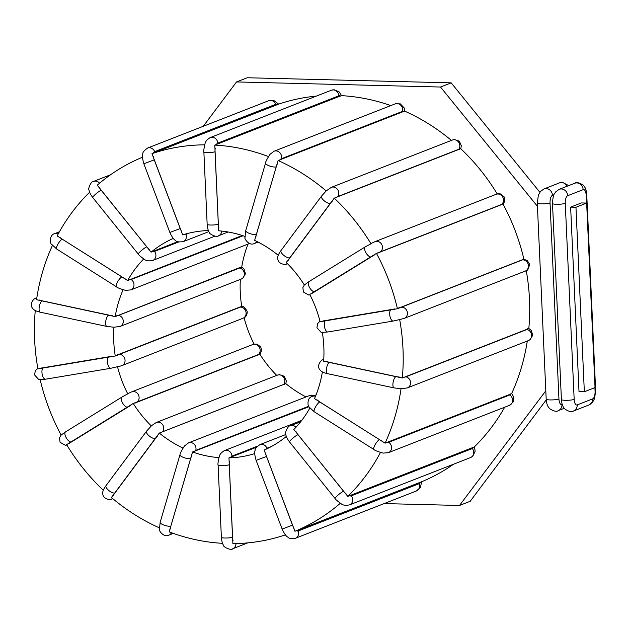 <?xml version="1.0" encoding="UTF-8"?>
<svg xmlns="http://www.w3.org/2000/svg" width="627" height="627" viewBox="0 0 627 627"><rect width="100%" height="100%" fill="white"/><g stroke="black" fill="none" stroke-linecap="round" stroke-linejoin="round"><path stroke-width="0.94" d="M248.033 244.083A115.172 103.541 68.6 0 0 241.708 267.165L240.321 267.376A7.508 1.677 -173.3 0 1 239.663 268.011L118.621 315.334A5.839 5.251 68.6 0 1 123.229 320.585A5.839 5.251 68.6 0 1 120.078 326.432L113.965 327.223A115.172 103.541 68.6 0 0 115.266 356.003L37.933 368.88A201.972 181.571 -111.4 0 1 35.277 310.506M241.763 306.548L115.266 356.003M316.329 96.111A201.972 181.571 -111.4 0 0 278.482 104.2L151.985 153.654L182.684 234.898A115.172 103.541 68.6 0 1 208.423 230.556M390.786 105.595A201.972 181.571 -111.4 0 0 341.292 95.633L214.795 145.088L218.643 230.799A115.172 103.541 68.6 0 1 244.891 236.395M240.353 279.415A115.172 103.541 -111.4 0 0 241.763 306.54M254.1 344.113A115.172 103.541 68.6 0 1 244.107 317.74M276.734 375.401A115.172 103.541 68.6 0 1 259.743 354.028L133.237 403.459L66.619 444.645A201.972 181.571 -111.4 0 0 103.322 490.251M306.062 396.922A115.172 103.541 68.6 0 1 285.794 383.63L159.305 433.077L111.41 497.501A201.972 181.571 -111.4 0 0 159.321 527.816M286.343 436.4A115.172 103.541 68.6 0 1 264.139 450.076L294.933 531.281L421.422 481.834A201.972 181.571 -111.4 0 0 453.509 464.231M309.856 408.044A115.172 103.541 68.6 0 1 293.859 429.495L347.781 496.404L474.278 446.957A201.972 181.571 -111.4 0 0 504.688 407.205M322.38 371.882A115.172 103.541 68.6 0 1 314.519 398.639L385.08 443.171L511.577 393.717A201.972 181.571 -111.4 0 0 527.291 341.025M526.257 270.621A201.972 181.571 68.6 0 1 528.82 328.548L402.322 377.995A201.972 181.571 -111.4 0 0 399.665 319.551L393.294 321.032A5.839 2.516 -99.5 0 1 389.892 315.945A5.839 2.516 -99.5 0 1 391.146 309.566L325.758 320.507A5.839 2.516 80.5 0 0 324.512 326.879A5.839 2.516 80.5 0 0 327.905 331.965L322.333 332.435A115.172 103.541 68.6 0 1 323.642 361.215L402.322 377.995M397.424 308.75L523.921 259.304A201.972 181.571 -111.4 0 0 502.964 203.932L376.459 253.371L309.793 294.463A115.172 103.541 68.6 0 1 320.115 321.737L397.424 308.75A201.972 181.571 -111.4 0 0 376.459 253.371M497.242 193.931A201.972 181.571 -111.4 0 0 460.735 148.693L334.238 198.148L286.273 262.501A115.172 103.541 68.6 0 1 304.369 284.971L308.892 281.656A5.839 2.524 58.3 0 0 309.691 287.754A5.839 2.524 58.3 0 0 314.848 291.688L371.208 256.898A7.508 0.533 -29.7 0 1 374.186 255.134M451.416 140.409A201.972 181.571 -111.4 0 0 404.587 111.089L278.098 160.536L254.617 240.392A115.172 103.541 68.6 0 1 278.263 255.322M240.321 267.376L115.211 316.611A115.172 103.541 68.6 0 1 123.08 289.799M242.281 235.509L127.657 280.551A115.172 103.541 68.6 0 1 143.701 258.982M177.715 241.654L151.083 252.172A115.172 103.541 68.6 0 1 173.311 238.425M69.197 443.422A7.508 0.533 -29.7 0 1 71.494 441.925L127.853 407.135A5.839 2.524 -121.7 0 1 122.696 403.2A5.839 2.524 -121.7 0 1 121.889 397.103L129.091 393.082M127.814 393.968A115.172 103.541 68.6 0 1 117.492 366.693L110.94 368.253A5.839 2.516 -99.5 0 1 107.546 363.166A5.839 2.516 -99.5 0 1 108.792 356.794L43.412 367.728A7.508 0.611 168.3 0 1 40.684 368.112M119.02 366.481L117.492 366.693M113.377 495.361A7.508 1.607 -48.1 0 1 114.937 492.94L155.465 438.492A5.839 2.234 -143.3 0 1 149.351 436.055A5.839 2.234 -143.3 0 1 146.53 431.196L151.577 425.655L156.303 422.48A5.839 5.251 68.6 0 1 162.62 424.691A5.839 5.251 68.6 0 1 162.675 431.729L283.725 384.406A7.508 1.607 -48.1 0 1 284.627 384.414M151.326 425.937A115.172 103.541 68.6 0 1 133.237 403.459M182.982 448.046A115.172 103.541 68.6 0 1 159.305 433.077M308.939 406.719L192.544 451.981L169.157 531.868A201.972 181.571 -111.4 0 0 222.546 543.335M218.894 457.624A115.172 103.541 68.6 0 1 192.544 451.981M256.568 447.208L228.957 457.882L232.891 543.601A201.972 181.571 -111.4 0 0 285.434 534.847M254.766 453.587A115.172 103.541 68.6 0 1 228.957 457.882M528.82 328.477L531.241 330.382L532.746 335.21L530.144 339.646L528.412 340.586L407.362 387.909L401.296 388.732L394.148 387.917A5.839 2.202 -77.9 0 1 393.082 382.446A5.839 2.202 -77.9 0 1 396.037 376.553L329.504 362.312A5.839 2.202 102.1 0 0 326.557 368.206A5.839 2.202 102.1 0 0 327.615 373.684C323.548 372.744 321.055 371.537 320.138 370.079C315.71 365.502 322.16 358.942 322.968 359.874A5.839 5.251 68.6 0 1 323.744 359.647M385.08 443.171A201.972 181.571 -111.4 0 0 401.053 388.709M347.781 496.404A201.972 181.571 -111.4 0 0 380.456 452.506M294.933 531.281A201.972 181.571 -111.4 0 0 340.304 503.285M43.412 367.728A5.839 2.516 80.5 0 0 42.158 374.107A5.839 2.516 80.5 0 0 45.559 379.194L40.175 379.68A201.972 181.571 -111.4 0 0 61.14 435.067L65.537 431.893A5.839 2.524 58.3 0 0 66.337 437.991A5.839 2.524 58.3 0 0 71.494 441.925M204.621 144.837A201.972 181.571 -111.4 0 0 151.985 153.654M268.434 156.562A201.972 181.571 -111.4 0 0 214.795 145.088M142.494 157.22A201.972 181.571 -111.4 0 0 97.232 185.2L151.083 252.172M89.637 192.207A201.972 181.571 -111.4 0 0 57.135 235.932L127.657 280.551M52.433 245.455A201.972 181.571 -111.4 0 0 36.546 299.722L115.211 316.611M399.665 319.551L404.203 318.391A5.839 5.251 -111.4 0 0 407.15 311.556A5.839 5.251 -111.4 0 0 400.896 307.254A7.508 0.611 168.3 0 1 398.607 307.959M371.208 256.898A5.839 2.524 -121.7 0 1 366.05 252.963A5.839 2.524 -121.7 0 1 365.251 246.866L370.988 243.785A201.972 181.571 -111.4 0 0 334.238 198.148M370.988 243.785L372.077 243.033M288.396 260.236A7.508 1.607 -48.1 0 1 289.948 257.822L330.484 203.375A5.839 2.234 -143.3 0 1 324.363 200.938A5.839 2.234 -143.3 0 1 321.549 196.079L326.189 190.929A201.972 181.571 -111.4 0 0 278.098 160.536M326.189 190.929L331.315 187.355A5.839 5.251 -111.4 0 1 337.632 189.573A5.839 5.251 -111.4 0 1 337.687 196.604L458.737 149.289A7.508 1.607 -48.1 0 1 459.701 149.391M113.965 327.223L106.856 326.44A5.839 2.202 -77.9 0 1 105.798 320.969A5.839 2.202 -77.9 0 1 108.753 315.075L42.221 300.835A7.508 1.677 -173.3 0 1 39.446 300.035M575.962 207.255L584.34 391.765L579.011 391.632L570.633 207.122L575.962 207.255L586.653 203.077L581.323 202.944L570.633 207.122M384.147 503.583L459.505 505.472L545.811 390.801M537.433 206.291L440.507 87.035L236.536 81.933L203.273 126.286M584.34 391.765L595.031 387.58L586.653 203.077M539.871 192.277L451.197 82.858L247.226 77.756L236.536 81.933M459.505 505.472L470.195 501.294L546.235 399.916M440.507 87.035L451.197 82.858M112.202 356.152A7.508 0.611 168.3 0 1 108.792 356.794M240.266 306.76A7.508 0.611 168.3 0 1 239.592 307.159L118.55 354.474A7.508 0.611 168.3 0 1 116.653 355.078M287.331 263.552A5.839 5.251 68.6 0 1 286.751 263.826L287.362 263.583M330.484 203.375A7.508 1.607 -48.1 0 1 332.718 200.687M335.711 197.866A7.508 1.607 -48.1 0 1 337.687 196.604M458.737 149.289A5.839 5.251 -111.4 0 0 458.682 142.251A5.839 5.251 -111.4 0 0 452.365 140.04L331.315 187.355M382.642 441.283A7.508 2.547 -153.7 0 1 379.507 439.652L319.856 401.962A7.508 2.547 -153.7 0 1 317.403 400.057M510.441 393.944A7.508 2.547 -153.7 0 1 509.72 394.986L388.669 442.309A7.508 2.547 -153.7 0 1 386.459 442.411M319.856 401.962A5.839 1.622 122.3 0 0 315.514 406.923A5.839 1.622 122.3 0 0 314.299 411.821L309.087 406.97C308.037 407.487 306.266 397.894 312.262 396.389A5.839 5.251 68.6 0 1 315.506 396.295M511.663 393.529L513.403 396.46L513.152 401.985L509.414 405.356A5.839 5.251 -111.4 0 0 512.612 400.52A5.839 5.251 -111.4 0 0 509.72 394.986M509.414 405.356L388.364 452.678A5.839 5.251 -111.4 0 0 391.561 447.835A5.839 5.251 -111.4 0 0 388.669 442.309M388.364 452.678L383.128 453.109C377.846 451.659 374.781 450.46 373.951 449.52A5.839 1.622 -57.7 0 1 375.165 444.614A5.839 1.622 -57.7 0 1 379.507 439.652M218.823 227.491A7.508 3.08 -88.6 0 1 218.329 224.223L215.037 151.742A7.508 3.08 -88.6 0 1 215.226 148.215M215.037 151.742A5.839 0.901 177.4 0 1 208.509 152.549A5.839 0.901 177.4 0 1 203.869 151.875L207.161 224.356A5.839 0.901 -2.6 0 0 211.801 225.03A5.839 0.901 -2.6 0 0 218.329 224.223M221.723 231.089A5.839 5.251 68.6 0 1 218.525 235.752L228.142 231.99M216.339 144.61A7.508 3.08 -88.6 0 1 217.765 143.128L338.815 95.813A7.508 3.08 -88.6 0 1 340.32 96.143M338.815 95.813A5.839 5.251 -111.4 0 0 331.354 90.233L210.311 137.556A5.839 5.251 -111.4 0 1 217.765 143.128M181.799 231.629A7.508 3.292 -110.6 0 1 180.239 228.549L154.242 159.861A7.508 3.292 -110.6 0 1 153.364 156.507M154.242 159.861L143.857 163.772L169.862 232.46L180.239 228.549M189.315 233.064L185.96 234.373A5.839 5.251 68.6 0 1 183.17 241.661L208.909 231.598M185.96 234.373A7.508 3.292 -110.6 0 1 184.612 234.31M153.505 153.074A7.508 3.292 -110.6 0 1 154.642 151.64L275.692 104.317A7.508 3.292 -110.6 0 1 277.487 104.607M275.692 104.317A5.839 5.251 -111.4 0 0 268.654 100.728L147.604 148.043A5.839 5.251 -111.4 0 1 154.642 151.64M255.84 237.421A7.508 2.492 -67.6 0 1 256.427 234.388L276.241 166.853A5.839 1.669 -163.7 0 1 269.696 166.037A5.839 1.669 -163.7 0 1 265.542 163.114C265.558 161.805 267.078 158.858 270.088 154.266L274.109 151.209A5.839 5.251 -111.4 0 1 279.799 152.643A5.839 5.251 -111.4 0 1 281.335 158.749L402.385 111.426A7.508 2.492 -67.6 0 1 403.6 111.7M276.241 166.853A7.508 2.492 -67.6 0 1 277.51 163.553M279.618 160.167A7.508 2.492 -67.6 0 1 281.335 158.749M256.858 241.466A5.839 5.251 68.6 0 1 254.499 243.448L258.034 242.061M402.385 111.426A5.839 5.251 -111.4 0 0 400.849 105.32A5.839 5.251 -111.4 0 0 395.159 103.886L274.109 151.209M265.542 163.114L245.729 230.65A5.839 1.669 16.3 0 0 249.883 233.581A5.839 1.669 16.3 0 0 256.427 234.388M149.242 249.358A7.508 3.104 -132.6 0 1 146.765 246.834L101.19 190.232A7.508 3.104 -132.6 0 1 99.395 187.449M101.19 190.232A5.839 0.846 141.2 0 0 95.79 193.978A5.839 0.846 141.2 0 0 92.725 197.497L138.301 254.107A5.839 0.846 -38.8 0 1 141.357 250.581A5.839 0.846 -38.8 0 1 146.765 246.834M178.719 241.959L154.493 251.427A5.839 5.251 68.6 0 1 152.706 260.471L214.873 236.167M154.493 251.427A7.508 3.104 -132.6 0 1 152.784 251.396M99.019 183.672A7.508 3.104 -132.6 0 1 99.442 183.311M99.568 183.209A5.839 5.251 -111.4 0 0 93.556 181.407L110.587 174.753M125.071 278.521A7.508 2.547 -153.7 0 1 121.936 276.883L62.285 239.193A7.508 2.547 -153.7 0 1 59.831 237.296M62.285 239.193A5.839 1.622 122.3 0 0 57.943 244.154A5.839 1.622 122.3 0 0 56.728 249.06L116.379 286.751A5.839 1.622 -57.7 0 1 117.594 281.844A5.839 1.622 -57.7 0 1 121.936 276.883M243.072 235.768L131.098 279.54A5.839 5.251 68.6 0 1 133.998 285.073A5.839 5.251 68.6 0 1 130.792 289.909L249.483 243.511M131.098 279.54A7.508 2.547 -153.7 0 1 129.264 279.689M58.35 233.683A5.839 5.251 -111.4 0 0 54.69 233.628L59.408 231.778M112.209 315.608A7.508 1.677 -173.3 0 1 108.753 315.075M118.621 315.334A7.508 1.677 -173.3 0 1 116.716 315.702M36.781 298.115A5.839 5.251 -111.4 0 0 35.684 298.397L36.805 297.958M42.221 300.835A5.839 2.202 102.1 0 0 39.266 306.728A5.839 2.202 102.1 0 0 40.332 312.207C36.256 311.266 33.764 310.059 32.855 308.602C28.419 304.024 34.877 297.464 35.684 298.397M239.663 268.011A5.839 5.251 68.6 0 1 244.279 273.262A5.839 5.251 68.6 0 1 241.129 279.109L242.861 278.169L245.463 273.733L243.958 268.905L241.716 267.102M111.159 368.198A5.839 2.516 -99.5 0 1 110.94 368.253L45.559 379.194M118.55 354.474A5.839 5.251 68.6 0 1 124.797 358.785A5.839 5.251 68.6 0 1 121.857 365.619L242.908 318.297A5.839 5.251 68.6 0 0 245.847 311.462A5.839 5.251 68.6 0 0 239.592 307.159M127.853 407.135A7.508 0.533 -29.7 0 1 130.831 405.371M134.868 403.2A7.508 0.533 -29.7 0 1 136.678 402.377L257.728 355.054A7.508 0.533 -29.7 0 1 258.481 354.882M128.676 393.262L131.662 391.875A5.839 5.251 68.6 0 1 138.489 394.971A5.839 5.251 68.6 0 1 136.678 402.377M65.71 431.799A5.839 2.524 58.3 0 0 65.537 431.893L121.889 397.103M131.662 391.875L252.712 344.552A5.839 5.251 68.6 0 1 259.539 347.648A5.839 5.251 68.6 0 1 257.728 355.054M155.465 438.492A7.508 1.607 -48.1 0 1 157.706 435.812M161.021 432.74A7.508 1.607 -48.1 0 1 162.675 431.729M112.688 498.575L111.731 498.943A5.839 5.251 -111.4 0 0 112.594 498.504M111.731 498.943C111.543 500.26 102.475 499.641 102.757 493.198C102.483 491.544 103.565 489.021 106.002 485.643A5.839 2.234 36.7 0 0 108.816 490.502A5.839 2.234 36.7 0 0 114.937 492.94M285.834 383.661L286.327 380.91L284.258 376.239L279.415 374.656L277.346 375.158A5.839 5.251 68.6 0 1 283.67 377.376A5.839 5.251 68.6 0 1 283.725 384.406M170.278 529.07A7.508 2.492 -67.6 0 1 170.865 526.045L190.686 458.502A5.839 1.669 -163.7 0 1 184.142 457.686A5.839 1.669 -163.7 0 1 179.98 454.763C179.996 453.454 181.516 450.507 184.526 445.915L188.547 442.858A5.839 5.251 68.6 0 1 194.237 444.292A5.839 5.251 68.6 0 1 195.773 450.398L308.688 406.257M190.686 458.502A7.508 2.492 -67.6 0 1 191.948 455.202M194.307 451.526A7.508 2.492 -67.6 0 1 195.773 450.398M173.311 533.389L168.937 535.097A5.839 5.251 -111.4 0 0 171.508 532.738M168.937 535.097C163.318 538.115 158.255 529.509 159.446 529.266L160.167 522.299A5.839 1.669 16.3 0 0 164.321 525.23A5.839 1.669 16.3 0 0 170.865 526.045M314.613 395.472L309.597 395.535A5.839 5.251 68.6 0 1 313.743 395.809M233.032 540.49A7.508 3.08 -88.6 0 1 232.539 537.221L229.247 464.74A5.839 0.901 177.4 0 1 222.726 465.547A5.839 0.901 177.4 0 1 218.086 464.873C217.694 464.583 218.086 461.809 219.254 456.542C219.693 454.363 221.449 452.373 224.521 450.554A5.839 5.251 68.6 0 1 231.974 456.127L257.493 446.158M229.247 464.74A7.508 3.08 -88.6 0 1 229.435 461.213M230.728 457.31A7.508 3.08 -88.6 0 1 231.974 456.127M247.775 542.872L232.742 548.75A5.839 5.251 -111.4 0 0 235.948 543.554M232.742 548.75C231.238 550.937 222.883 546.768 223.596 545.419C222.467 543.954 221.723 541.266 221.378 537.355A5.839 0.901 -2.6 0 0 226.018 538.029A5.839 0.901 -2.6 0 0 232.539 537.221M294.071 528.232A7.508 3.292 -110.6 0 1 292.511 525.144L266.514 456.456L256.13 460.375C254.672 455.382 254.327 452.051 255.111 450.374C254.805 449.057 256.396 447.145 259.876 444.645A5.839 5.251 68.6 0 1 266.922 448.234L271.601 446.408M266.514 456.456A7.508 3.292 -110.6 0 1 265.636 453.109M265.926 449.269A7.508 3.292 -110.6 0 1 266.922 448.234M420.427 482.218A7.508 3.292 -110.6 0 1 419.283 483.652L298.233 530.975A7.508 3.292 -110.6 0 1 296.446 530.685M421.603 481.763L420.49 487.257L416.493 490.941A5.839 5.251 -111.4 0 0 419.283 483.652M416.493 490.941L295.442 538.256A5.839 5.251 -111.4 0 0 298.233 530.975M295.442 538.256C291.085 538.765 288.561 538.389 287.879 537.127C286.241 536.414 284.321 533.726 282.134 529.063L292.511 525.144M346.033 493.778A7.508 3.104 -132.6 0 1 343.557 491.254L297.982 434.652A5.839 0.846 141.2 0 0 292.582 438.398A5.839 0.846 141.2 0 0 289.517 441.925C287.182 438.767 285.951 436.227 285.826 434.307C284.384 433.766 288.005 425.13 290.348 425.835A5.839 5.251 68.6 0 1 295.999 427.238M297.982 434.652A7.508 3.104 -132.6 0 1 296.187 431.87M473.228 447.247A7.508 3.104 -132.6 0 1 472.327 448.532L351.277 495.847A7.508 3.104 -132.6 0 1 349.239 495.714M474.459 446.777L475.148 451.181L472.821 456.15L470.54 457.577A5.839 5.251 -111.4 0 0 472.327 448.532M470.54 457.577L349.49 504.892A5.839 5.251 -111.4 0 0 351.277 495.847M349.49 504.892C345.83 505.636 343.126 505.315 341.386 503.936C337.052 500.754 334.951 498.951 335.092 498.528A5.839 0.846 -38.8 0 1 338.149 495.001A5.839 0.846 -38.8 0 1 343.557 491.254M329.504 362.312A7.508 1.677 -173.3 0 1 326.73 361.513M527.589 328.736A7.508 1.677 -173.3 0 1 526.954 329.488L405.904 376.811A7.508 1.677 -173.3 0 1 403.6 377.203M528.412 340.586A5.839 5.251 -111.4 0 0 531.563 334.74A5.839 5.251 -111.4 0 0 526.954 329.488M407.362 387.909A5.839 5.251 -111.4 0 0 410.513 382.062A5.839 5.251 -111.4 0 0 405.904 376.811M399.493 377.086A7.508 1.677 -173.3 0 1 396.037 376.553M325.758 320.507A7.508 0.611 168.3 0 1 323.038 320.883M522.597 259.492A7.508 0.611 168.3 0 1 521.946 259.931L400.896 307.254M523.694 259.28L527.182 260.44L529.517 264.03C528.757 268.873 527.338 271.225 525.254 271.076A5.839 5.251 -111.4 0 0 528.2 264.233A5.839 5.251 -111.4 0 0 521.946 259.931M394.548 308.923A7.508 0.611 168.3 0 1 391.146 309.566M393.513 320.969A5.839 2.516 -99.5 0 1 393.294 321.032L327.905 331.965M312.552 293.185A7.508 0.533 -29.7 0 1 314.848 291.688M309.072 281.57A5.839 2.524 58.3 0 0 308.892 281.656L365.251 246.866M377.862 253.151A7.508 0.533 -29.7 0 1 380.033 252.14L501.083 204.817A7.508 0.533 -29.7 0 1 501.851 204.684M501.083 204.817A5.839 5.251 -111.4 0 0 502.901 197.411A5.839 5.251 -111.4 0 0 496.067 194.323C496.435 193.868 497.877 193.735 500.401 193.915L504.006 196.659C506.06 201.502 502.846 204.222 502.744 204.151M380.033 252.14A5.839 5.251 -111.4 0 0 381.851 244.734A5.839 5.251 -111.4 0 0 375.017 241.638L371.717 243.19M321.549 196.079L281.014 250.526A5.839 2.234 36.7 0 0 283.835 255.385A5.839 2.234 36.7 0 0 289.948 257.822M562.239 404.431L561.972 404.533A6.678 6.004 68.6 0 1 558.312 410.599L564.222 408.287M561.972 404.533A6.678 2.735 -88.6 0 1 558.947 399.007L550.044 202.976A6.678 2.735 -88.6 0 1 552.465 195.318L553.947 194.738M594.905 387.635L595.07 391.217A6.678 2.735 -88.6 0 1 592.648 398.874L577.193 404.917A6.678 2.735 -88.6 0 1 574.167 399.391L565.264 203.352A6.678 2.735 -88.6 0 1 567.694 195.702L583.141 189.66A6.678 2.735 -88.6 0 1 586.167 195.185L586.527 203.077M565.264 203.352A6.678 1.035 177.4 0 1 557.811 204.277A6.678 1.035 177.4 0 1 552.505 203.501L561.408 399.54A6.678 1.035 -2.6 0 0 566.706 400.308A6.678 1.035 -2.6 0 0 574.167 399.391M577.193 404.917A6.678 6.004 68.6 0 1 573.533 410.983L588.988 404.94L592.499 402.362L594.568 398.623L595.65 390.762L586.747 194.731C586.464 191.133 585.743 188.523 584.591 186.901L583.243 185.2C579.183 182.59 576.307 181.948 574.622 183.288L559.166 189.33L555.655 191.909L554.284 194.017C553.422 194.84 552.834 198.007 552.505 203.501M592.648 398.874A6.678 6.004 68.6 0 1 588.988 404.94M595.07 391.217A6.678 1.035 -2.6 0 0 595.65 390.762M586.167 195.185A6.678 1.035 -2.6 0 0 586.747 194.731M583.141 189.66A6.678 6.004 -111.4 0 0 574.622 183.288M567.694 195.702A6.678 6.004 -111.4 0 0 559.166 189.33M550.044 202.976A6.678 1.035 177.4 0 1 542.582 203.893A6.678 1.035 177.4 0 1 537.284 203.124L546.188 399.164A6.678 1.035 -2.6 0 0 551.486 399.932A6.678 1.035 -2.6 0 0 558.947 399.007M552.465 195.318A6.678 6.004 -111.4 0 0 543.946 188.946L540.435 191.525L538.366 195.263L537.284 203.124M567.106 186.227A6.678 6.004 -111.4 0 0 559.402 182.904L543.946 188.946M460.774 148.732L461.339 145.785L459.27 141.114L454.426 139.539L452.365 140.04M312.262 396.389L316.063 394.9M207.161 224.356C207.513 228.267 208.25 230.955 209.387 232.421C208.673 233.769 217.02 237.939 218.525 235.752M341.55 95.649L339.191 91.934L334.16 89.739L331.354 90.233M203.869 151.875C203.477 151.585 203.869 148.811 205.045 143.536C205.476 141.365 207.231 139.366 210.311 137.556M169.862 232.46C172.049 237.124 173.969 239.82 175.607 240.533C176.289 241.795 178.813 242.171 183.17 241.661M278.67 104.137L274.211 100.775L268.654 100.728M143.857 163.772C142.4 158.78 142.055 155.449 142.838 153.772C142.533 152.463 144.124 150.551 147.604 148.043M404.776 111.167L404.18 107.915L400.292 103.87L395.159 103.886M245.729 230.65L245.008 237.617C243.817 237.86 248.88 246.466 254.499 243.448M138.301 254.107C138.159 254.531 140.26 256.333 144.594 259.507C146.334 260.887 149.038 261.208 152.706 260.471M92.725 197.497C90.398 194.339 89.167 191.807 89.034 189.887C87.6 189.338 91.213 180.701 93.556 181.407M116.379 286.751C117.21 287.699 120.274 288.898 125.557 290.348L130.792 289.909M56.728 249.06L51.516 244.201C50.466 244.726 48.694 235.133 54.69 233.628M120.078 326.432L241.129 279.109M40.332 312.207L106.856 326.44M118.534 366.646L121.857 365.619M241.513 306.517C243.017 305.811 244.906 307.387 247.163 311.243C247.555 316.478 243.832 317.96 243.981 317.811L242.908 318.297M37.839 368.362L35.292 370.722L34.579 374.938L38.615 379.398L40.175 379.688M61.132 435.052L59.518 437.771L60.059 442.27L65.333 445.264L66.862 445.052M252.712 344.552C253.073 344.105 254.523 343.972 257.046 344.152L260.644 346.896C262.682 351.771 259.5 354.412 259.507 354.271M156.303 422.48L277.346 375.158M106.002 485.643L146.53 431.196M188.547 442.858L309.597 395.535M160.167 522.299L179.98 454.763M224.521 450.554L301.775 420.356M221.378 537.355L218.086 464.873M259.876 444.645L285.849 434.487M282.134 529.063L256.13 460.375M290.348 425.835L300.647 421.806M335.092 498.528L289.517 441.925M373.951 449.52L314.299 411.821M322.968 359.874L323.744 359.569M394.148 387.917L327.615 373.684M319.989 321.243L317.646 323.493L316.933 327.717L320.969 332.169L322.333 332.443M525.254 271.076L404.203 318.391M304.354 284.956L302.872 287.534L303.413 292.033L308.68 295.027L309.997 294.87M496.067 194.323L375.017 241.638M281.014 250.526C278.584 253.904 277.495 256.419 277.769 258.073C277.487 264.523 286.555 265.143 286.751 263.826M561.408 399.54C561.698 403.137 562.411 405.74 563.571 407.37L564.919 409.07C568.971 411.68 571.848 412.315 573.533 410.983M546.188 399.164C546.47 402.753 547.191 405.363 548.351 406.986L549.691 408.694C553.751 411.304 556.627 411.939 558.312 410.599M568.713 185.6L562.474 182.363L559.402 182.904"/></g></svg>

